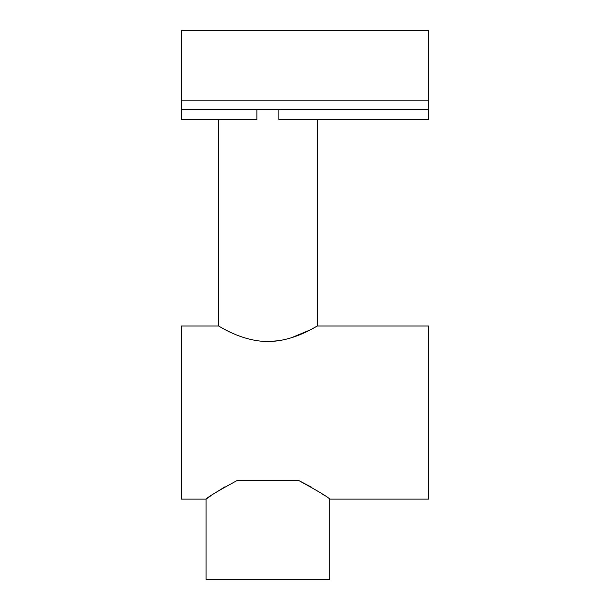<?xml version="1.0" encoding="UTF-8"?>
<svg xmlns="http://www.w3.org/2000/svg" width="610" height="610" viewBox="0 0 610 610"><rect width="100%" height="100%" fill="white"/><g stroke="black" fill="none" stroke-linecap="round" stroke-linejoin="round"><path stroke-width="0.91" d="M224.983 486.81L214.575 493.276M210.976 495.701L206.081 499.125C207.354 497.303 217.656 491.119 236.993 480.581L298.816 480.581C318.107 491.096 328.409 497.272 329.728 499.125L428.647 499.125L428.647 326.022L317.368 326.022C317.436 325.389 294.904 341.44 267.767 341.547C240.737 341.318 218.311 325.366 218.449 326.022L218.449 119.529M324.604 495.541L321.066 493.17M311.283 487.077L298.816 480.581M218.449 326.022L181.353 326.022L181.353 499.125L206.081 499.125L206.081 579.5L329.728 579.5L329.728 499.125M317.368 119.529L317.368 326.022L310.154 329.926L291.229 337.81M278.892 109.632L278.892 119.529L428.647 119.529L428.647 109.632L181.353 109.632L181.353 119.529L256.917 119.529L256.917 109.632M267.897 341.547L278.915 340.693M428.647 109.632L428.647 30.5L181.353 30.5L181.353 109.632M428.647 100.81L181.353 100.81"/></g></svg>
